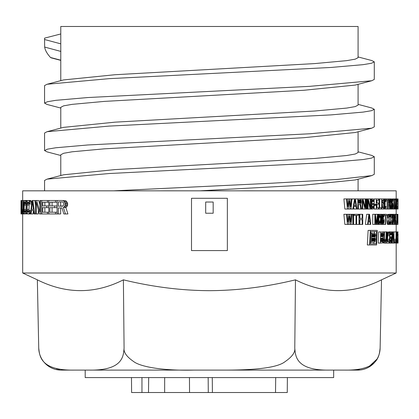 <?xml version="1.0" encoding="UTF-8"?>
<svg xmlns="http://www.w3.org/2000/svg" width="419" height="419" viewBox="0 0 419 419"><rect width="100%" height="100%" fill="white"/><g stroke="black" fill="none" stroke-linecap="round" stroke-linejoin="round"><path stroke-width="0.63" d="M199.863 190.823L303.875 185.14L355.302 179.945L371.768 175.608L337.724 179.416L271.795 183.218L113.675 190.823M398.05 241.36L398.05 242.837M398.024 241.423L398.019 240.946M398.05 242.381L398.034 233.556M398.019 234.75L398.019 235.635M398.029 205.593L398.04 199.779L398.05 205.593M398.019 209.039L398.034 198.92L398.05 209.039M39.025 351.347L38.731 348.147C39.664 354.856 39.402 370.579 73.828 370.108L89.65 370.108C124.176 370.553 123.322 354.825 124.082 348.147C123.516 352.311 126.711 356.779 133.671 361.56C139.946 366.51 161.388 370.867 193.604 370.108L83.187 370.108L85.204 370.108L85.204 377.577L333.66 377.577L333.66 370.108L335.677 370.108L225.254 370.108C258.334 370.097 278.321 367.243 285.213 361.545C292.153 356.768 295.343 352.3 294.777 348.147C295.515 354.856 294.767 370.579 329.208 370.108L357.721 370.108A22.411 22.411 0 0 0 380.127 348.147L379.839 351.321M376.864 359.214L369.474 366.133M359.34 369.369L356.03 369.762M352.426 369.987L349.011 370.082M124.082 348.147L123.39 279.84C94.93 294.217 66.249 294.217 37.354 279.84L38.731 348.147A22.411 22.411 0 0 0 61.137 370.108L73.728 370.108M59.519 369.369L56.507 368.793M40.722 356.873L40.219 355.689M39.496 353.51L39.245 352.468M396.18 243.093L396.18 272.994L22.678 272.994L22.678 213.952M389.869 224.416L390.691 224.416L390.691 214.298L389.518 214.298L389.162 214.942L388.874 220.97L386.91 220.97L387.559 224.416L389.869 224.416L390.398 221.834L389.162 221.834L389.518 223.128L390.021 222.913L390.173 221.834M386.91 220.97L387.36 214.512L389.518 214.298M383.369 218.603L383.369 216.665M381.84 221.62L381.73 220.541L383.757 220.541L383.856 221.19L381.84 221.19M374.848 214.298L374.848 224.416L372.716 224.416L372.716 214.298L375.466 214.298L376.477 223.343L377.456 214.298L378.032 214.298L378.032 224.416L376.739 224.416L377.65 216.45L377.65 224.416M368.091 224.301L370.763 224.416L369.521 214.298L366.672 214.298L365.358 224.416L367.589 224.416L368.882 214.298M354.333 214.298L354.333 215.371L355.998 215.371L355.998 224.416L356.611 224.416L356.632 215.371L358.208 215.371L358.208 214.298L353.484 214.298L353.484 224.416L352.84 224.416L352.84 214.298L353.484 214.298M362.205 214.298L362.205 218.388L359.575 218.388L359.89 218.388L359.89 214.298L362.749 214.298L362.749 224.416L362.205 224.416L362.205 219.682L359.575 219.682L359.89 219.682L359.89 224.416L362.205 224.416M355.998 224.416L353.589 224.416L353.589 215.371M347.183 214.298L347.89 222.049L348.818 214.298L343.889 214.298L344.858 224.416L348.357 224.416L349.278 216.235L350.19 224.416L351.085 224.416L351.97 214.298L349.734 214.298L350.64 222.049L351.305 214.298M385.129 206.457L385.129 201.502M392.268 207.536L392.771 207.536L392.268 207.536L391.943 206.242L392.394 209.039L390.838 209.039L390.361 207.536L390.288 201.288L390.838 198.92L388.418 198.92L388.418 209.039L387.109 209.039L387.109 199.994L386.376 199.994L386.376 198.92L384.878 198.92L384.223 200.423L384.066 205.593L382.049 205.593L382.254 207.751M382.049 205.593L382.049 204.304M382.049 203.011L382.254 200.209M379.64 207.751L379.64 198.92L383.652 198.92L383.652 200.209L382.023 200.209L382.023 203.011L383.437 203.011L383.437 204.304L382.023 204.304L382.023 207.751L383.652 207.751L383.652 209.039L381.688 209.039L381.688 198.92M377.016 207.751L377.016 204.304M377.016 203.011L377.016 200.209M376.278 209.039L378.603 209.039L378.603 207.751L376.676 207.751L376.676 204.304L378.352 204.304L378.352 203.011L376.676 203.011L376.676 200.209L378.603 200.209L378.603 198.92L376.278 198.92L376.278 209.039L374.162 209.039L374.162 207.363M374.162 203.44L374.162 201.502M374.162 200.638L374.162 198.92L376.278 198.92M355.432 199.245L355.432 198.92L360.146 198.92L360.623 199.135L361.278 200.643L361.278 202.796L360.623 204.09L361.466 209.039L358.475 209.039L358.407 208.625M353.746 207.452L354.003 209.039L357.014 209.039L355.38 198.92L352.107 198.92L351.819 200.622M347.183 198.92L347.89 206.672L348.818 198.92L343.889 198.92L344.858 209.039L348.357 209.039L349.278 200.858L350.19 209.039L351.085 209.039L351.97 198.92L349.734 198.92L350.64 206.672L351.305 198.92M396.096 231.89L395.892 241.423L394.022 241.423L394.321 243.093L396.426 242.858L396.783 231.89L396.096 231.89L396.222 241.663L396.657 231.89M389.953 236.897L390.005 234.75M392.996 231.89L393.797 241.423L393.975 231.89L392.619 231.89L392.378 243.093L391.744 243.093L392.001 231.89L390.503 231.89L389.78 233.556L389.461 239.28L387.507 239.28L387.659 241.663M387.507 239.28L388.067 232.603L388.56 231.89L390.503 231.89M382.542 242.858L385.171 243.093L385.799 242.381L386.36 239.28L386.601 231.89L384.59 231.89L384.333 239.28L384.485 240.946L384.946 241.663L385.501 241.423L385.873 240.234L386.213 231.89M380.3 243.093L378.237 243.093L378.697 231.89L382.992 232.126L383.495 234.509L382.945 237.374L383.275 240.469L382.589 242.858L380.3 243.093L380.756 231.89M367.327 244.963L368.123 230.392L377.262 230.392L376.602 244.963L367.327 244.963M22.678 200.502L22.678 190.823L396.18 190.823L396.18 198.92M21.987 207.086L21.589 207.086L21.537 200.79L20.997 200.502L20.997 213.952L24.585 213.952L24.794 213.664M22.699 213.952L22.904 213.664L27.088 213.952L27.424 213.622M22.904 213.664L23.349 210.804L23.396 200.502L27.088 200.502L27.424 200.832M24.642 212.234L25.177 212.234L24.417 211.946L24.093 209.374L25.994 209.374L26.046 203.938M25.994 209.374L26.046 210.516M25.177 200.502L25.748 201.361L27.146 201.361L27.837 200.502L30.514 200.502L31.284 201.361L31.734 203.938M27.837 212.234L28.565 212.234L27.523 211.946L27.073 209.374L29.005 209.374L29.23 203.079M29.005 209.374L29.23 211.375M25.177 213.952L25.748 213.093L27.146 213.093L27.837 213.952L30.503 213.952L32.059 200.502L34.882 200.502L35.563 205.787M30.503 213.952L33.049 213.952L33.441 210.516L33.965 213.952L35.563 213.952L35.563 200.502L36.647 200.502L39.884 211.946L39.884 200.502L62.237 200.502L63.374 200.79L64.296 201.649L65.233 203.65L67.684 203.65L66.731 201.649L65.793 200.79L62.237 200.502M36.647 200.502L38.684 200.502L39.884 204.828M35.563 213.952L38.318 213.952L38.318 209.835M44.849 205.939L44.849 202.22M44.849 212.234L44.849 207.656M52.076 205.939L52.076 202.22M56.979 207.656L56.979 205.939L54.695 205.939L54.695 207.656L56.979 207.656M52.076 212.234L52.076 207.656M36.28 213.952L36.28 202.22L39.475 213.952L60.676 213.952L60.676 207.939L62.017 207.939L63.835 213.952L67.925 213.952L65.793 207.368L66.731 206.797L67.443 205.65L67.684 203.65M123.39 279.84C152.726 286.947 181.406 290.561 209.432 290.676C237.641 290.535 266.322 286.926 295.468 279.84C323.929 294.217 352.609 294.217 381.505 279.84L396.18 272.994M193.604 370.108L225.254 370.108L193.604 370.108M294.777 348.147L295.468 279.84M345.036 370.108C379.509 370.564 379.148 354.893 380.127 348.147L381.505 279.84M141.957 377.577L141.957 392.519L131.608 392.519L131.477 377.577M148.682 377.577L148.504 392.519L141.957 392.519M189.456 377.577L189.54 392.519L148.504 392.519M208.17 377.577L208.285 392.519L189.54 392.519M275.702 377.577L275.519 392.519L208.285 392.519M287.387 377.577L287.256 392.519L275.519 392.519M191.504 198.297L227.36 198.297L227.36 250.583L191.504 250.583L191.504 198.297M205.692 202.031L213.166 202.031L213.166 213.234L205.692 213.234L205.692 202.031M20.997 202.744L20.997 203.65M20.997 212.553L20.997 209.374M20.997 207.62L20.95 209.374M21.641 206.797L21.987 206.797M21.421 213.952L21.987 209.374L21.987 200.502L23.396 200.502M21.589 207.086L21.746 209.374M21.442 202.22L21.442 206.227L21.081 206.227L21.081 202.22L21.442 202.22L21.081 202.22M21.081 207.939L21.081 212.234L21.442 212.234L21.563 211.375L21.51 208.227L21.081 207.939L21.442 207.939M21.641 207.368L21.987 207.368M21.72 208.515L21.987 208.515M21.746 210.804L22.018 210.804L22.542 213.952M21.72 211.663L22.066 211.663M21.641 212.805L22.181 212.805M21.537 213.664L22.359 213.664M21.421 200.502L21.987 200.502M21.537 200.79L21.987 200.79M21.641 201.649L21.987 201.649M21.72 202.791L21.987 202.791M21.72 205.65L21.987 205.65M21.081 206.227L21.442 206.227M21.081 212.234L21.442 212.234M23.396 209.374L23.783 209.374L23.935 202.508L24.642 200.502M22.181 200.502L22.181 209.374L22.542 212.234L23.076 210.516L23.118 200.502M21.987 209.374L22.018 210.804M23.349 210.804L23.831 210.804L24.36 213.664M23.255 211.946L23.935 211.946M23.076 213.093L24.145 213.093M22.181 209.374L23.118 209.374M22.217 210.516L23.076 210.516M22.286 211.375L22.987 211.375M22.396 211.946L22.862 211.946M25.177 212.234L25.685 210.516L26.696 210.516M24.093 209.374L24.417 202.508L25.177 202.22L25.685 203.938L26.696 203.938M25.748 201.361L26.083 203.938M23.783 209.374L23.831 210.804M25.748 213.093L26.083 210.516M26.015 211.946L26.853 211.946L27.146 213.093M25.491 213.664L27.408 213.664M25.491 200.79L27.408 200.79M26.015 202.508L26.853 202.508L27.146 201.361M24.642 202.22L25.177 202.22M24.417 202.508L25.428 202.508M24.255 203.079L25.617 203.079M24.145 203.938L25.685 203.938M24.093 205.08L25.994 205.08M24.145 210.516L25.685 210.516M24.255 211.375L25.617 211.375M24.417 211.946L25.428 211.946M28.565 212.234L29.241 210.516L30.886 210.516M27.073 209.374L27.146 203.938L27.523 202.508L28.565 202.22L29.241 203.938L31.65 203.938M28.565 200.502L29.33 201.361L29.77 203.938M26.853 211.946L26.853 202.508M28.565 213.952L29.33 213.093L29.77 210.516M29.681 211.946L30.728 211.946M29.33 213.093L30.597 213.093M28.984 213.664L30.535 213.664M28.984 200.79L30.938 200.79M29.33 201.361L31.284 201.361M29.681 202.508L31.64 202.508M27.837 202.22L28.565 202.22M27.523 202.508L28.901 202.508M27.298 203.079L29.157 203.079M27.146 203.938L29.079 203.938M27.073 205.08L29.005 205.08M27.146 210.516L29.079 210.516M27.298 211.375L29.157 211.375M27.523 211.946L28.901 211.946M31.069 213.952L31.462 210.516L33.53 210.516M32.886 200.502L34.636 213.952M31.561 209.374L33.42 209.374L32.467 201.649L31.561 209.374L33.42 209.374M40.716 213.952L40.716 200.502M47.462 200.502L47.462 202.22L42.733 202.22L42.733 205.939L46.797 205.939L46.797 207.656L42.733 207.656L42.733 212.234L48.819 212.234M41.853 213.952L41.853 200.502M47.462 213.952L47.462 212.234M47.462 202.22L48.819 202.22M46.797 205.939L48.819 205.939M46.797 207.656L48.819 207.656M54.695 207.656L49.866 207.656L49.866 212.234L57.094 212.234M55.486 200.502L55.486 202.22L49.866 202.22L49.866 205.939L54.695 205.939M48.819 213.952L48.819 200.502M55.486 213.952L55.486 212.234M55.486 202.22L57.094 202.22M58.335 213.952L58.335 207.939L62.017 207.939M65.233 203.65L64.997 205.65L64.296 206.797L63.374 207.368L65.469 213.952M57.094 213.952L57.094 200.502M58.335 206.227L58.335 201.932L62.462 201.932L63.604 202.791L63.835 204.509L63.143 205.939L58.335 206.227M63.374 200.79L65.793 200.79M64.296 201.649L66.731 201.649M64.997 202.791L67.443 202.791M65.233 204.797L67.684 204.797M64.997 205.65L67.443 205.65M64.296 206.797L66.731 206.797M63.374 207.368L65.793 207.368M62.462 201.932L60.676 201.932L60.676 206.227L62.462 206.227M369.532 244.963L370.317 230.392M370.941 231.513L370.286 243.842L376.063 243.842L376.629 231.513L370.941 231.513L374.523 231.513L374.45 233.016M370.286 243.842L373.947 243.842L374.015 242.334M371.758 233.011L371.271 242.344L373.978 242.344L374.984 241.554L375.518 239.17L374.963 237.578L375.707 235.195L374.958 233.21L370.862 233.011M372.24 236.981L374.35 236.981L372.24 236.981L372.386 234.2L374.481 234.2L375.068 235.394L372.936 235.394L372.344 234.2M374.35 236.981L374.911 236.384L375.068 235.394M374.146 241.155L372.025 241.155L374.481 240.956L374.874 239.364L372.742 239.364L372.716 239.961L374.848 239.961M372.025 241.155L372.182 238.175L374.287 238.175L374.874 239.364M371.271 242.344L370.365 242.344M374.481 234.2L372.386 234.2M374.796 234.399L372.664 234.399M374.989 234.797L372.858 234.797M375.047 235.792L372.915 235.792L372.936 235.394M374.911 236.384L372.779 236.384L372.915 235.792M374.68 236.782L372.543 236.782L372.779 236.384M372.208 236.981L372.543 236.782M374.712 240.558L372.58 240.558L372.716 239.961M374.481 240.956L372.339 240.956L372.58 240.558M372.004 241.155L372.339 240.956M374.287 238.175L372.182 238.175M372.151 238.175L372.742 239.364M374.602 238.374L372.47 238.374M374.801 238.772L372.664 238.772M381.044 236.656L382.521 236.656L381.044 236.656L381.175 233.32L382.647 233.32L383.045 234.75L381.122 234.75M382.521 236.656L383.045 234.75M382.332 241.663L380.845 241.663L382.568 241.423L382.866 239.516L380.929 239.516M380.845 241.663L380.986 238.086L382.468 238.086L382.866 239.516M382.647 233.32L381.175 233.32M382.866 233.556L381.17 233.556M382.997 234.032L381.149 234.032M383.029 235.227L381.101 235.227M382.924 235.944L381.075 235.944M382.757 236.421L381.054 236.421M382.84 240.234L380.902 240.234M382.741 240.946L380.871 240.946M382.568 241.423L380.855 241.423M382.468 238.086L380.986 238.086M382.688 238.327L380.976 238.327M382.819 238.804L380.96 238.804M384.899 243.093L384.291 242.381L383.93 240.469L384.165 231.89L384.59 231.89M384.558 242.858L382.589 242.858M384.291 242.381L382.809 242.381M384.04 241.423L383.113 241.423M383.93 240.469L383.275 240.469M383.904 239.28L383.322 239.28M384.165 231.89L382.626 231.89M385.218 241.663L384.946 241.663M385.501 241.423L384.679 241.423M385.716 240.946L384.485 240.946M385.873 240.234L384.37 240.234M385.967 239.28L384.333 239.28M385.171 243.093L386.753 243.093L387.104 231.89L386.601 231.89M386.753 243.093L388.911 243.093L388.952 241.663L387.172 241.663L387.475 231.89L387.104 231.89M389.461 239.28L389.958 242.858L390.932 242.858L391.356 241.423L391.514 236.897L389.853 236.897M389.963 234.75L390.466 233.32L391.11 233.556L391.278 234.75L389.963 234.75L390.052 241.423L390.712 241.663L391.079 240.946L391.189 238.327L390.749 238.327L390.78 236.897M391.278 234.75L391.566 234.75L391.545 233.556L390.958 231.89M390.215 243.093L388.911 243.093M389.958 242.858L388.921 242.858M389.759 242.381L388.932 242.381M389.57 241.423L387.612 241.423M389.487 240.469L387.528 240.469M389.56 235.703L387.606 235.703M389.649 234.509L387.69 234.509M389.78 233.556L387.826 233.556M390.021 232.603L388.067 232.603M390.241 232.126L388.293 232.126M391.246 234.032L390.084 234.032M391.11 233.556L390.257 233.556M390.922 233.32L390.466 233.32M390.712 241.663L390.251 241.663M390.917 241.423L390.052 241.423M391.079 240.946L389.906 240.946M391.147 240.234L389.817 240.234M390.749 238.327L389.811 238.327M392.016 243.093L392.268 231.89L392.001 231.89M391.744 243.093L390.676 243.093M392.378 243.093L392.844 233.32L393.651 243.093L393.991 243.093L393.975 231.89M392.619 231.89L392.268 231.89M393.651 243.093L392.634 243.093M395.892 241.423L396.206 243.093M396.086 242.858L394.195 242.858M395.986 242.381L394.101 242.381M395.855 240.469L394.038 240.469M395.84 239.28L394.064 239.28M395.939 231.89L394.195 231.89M396.416 241.423L396.128 241.423M396.489 240.946L396.06 240.946M396.547 240.234L396.013 240.234M396.578 239.28L396.002 239.28M397.05 231.89L396.83 243.093L397.128 237.61L397.442 243.093L397.222 236.421L397.521 231.89L397.05 231.89L397.003 237.374L397.411 231.89M396.83 243.093L396.306 243.093M397.327 243.093L396.95 243.093M348.818 198.92L349.734 198.92M346.471 198.92L347.419 209.039M350.19 209.039L348.357 209.039M353.914 206.457L355.998 206.457L353.914 206.457L353.484 209.039L352.84 209.039L354.547 198.92M355.998 206.457L356.407 209.039M354.018 205.593L355.893 205.593L354.018 205.593L354.966 199.779L355.893 205.593M352.84 209.039L351.085 209.039M360.052 204.519L358.407 204.519L360.052 204.519L360.811 209.039M358.407 204.519L358.407 209.039L357.816 209.039L357.816 198.92M358.407 203.225L360.24 203.225L358.407 203.225L358.407 199.994L360.24 199.994L360.811 201.288L358.475 201.288L358.381 200.643M360.24 203.225L360.717 202.581L360.811 201.288M357.816 209.039L357.014 209.039M360.24 199.994L358.407 199.994M360.529 200.209L358.407 200.209M360.717 200.643L358.407 200.643M360.811 201.932L358.475 201.932L358.475 201.288M358.381 202.581L358.475 201.932M360.717 202.581L358.407 202.581M360.529 203.011L358.407 203.011M363.022 198.92L362.205 198.92L362.205 209.039L362.749 209.039L362.749 200.209L364.97 209.039L365.745 209.039L365.745 198.92L363.022 198.92L365.227 207.536L365.227 198.92M362.205 209.039L361.466 209.039M362.205 198.92L360.146 198.92M364.97 209.039L362.749 209.039M366.421 198.92L366.421 209.039L366.924 209.039L366.924 198.92L365.745 198.92M366.421 209.039L365.745 209.039M368.322 198.92L367.589 198.92L367.589 209.039L368.076 209.039L368.076 200.209L370.066 209.039L370.763 209.039L370.763 198.92L368.322 198.92L370.302 207.536L370.302 198.92M367.589 209.039L366.924 209.039M367.589 198.92L366.924 198.92M370.066 209.039L368.076 209.039M371.899 206.457L372.564 207.751L373.507 207.536L373.795 206.457L371.899 206.457L372.046 200.858L372.564 200.209L373.219 200.209L373.795 201.502L374.219 201.502L373.863 199.564L373.219 198.92L372.198 199.135L371.449 201.288L371.601 207.536L372.198 208.824L373.58 208.824L374.151 207.536L374.219 203.44L371.826 203.44M373.795 206.457L373.795 204.734L373.146 204.734L373.146 203.44M372.564 209.039L370.763 209.039M372.198 208.824L370.763 208.824M371.899 208.395L370.763 208.395M371.601 207.536L370.763 207.536M371.449 206.672L370.763 206.672M371.37 205.593L370.763 205.593M371.37 202.367L370.763 202.367M371.449 201.288L370.763 201.288M371.601 200.423L370.763 200.423M371.899 199.564L370.763 199.564M372.198 199.135L370.763 199.135M372.564 198.92L370.763 198.92M373.795 201.502L371.899 201.502M373.722 200.858L372.046 200.858M373.507 200.423L372.271 200.423M373.219 200.209L372.564 200.209M373.219 207.751L372.564 207.751M373.507 207.536L372.271 207.536M373.722 207.101L372.046 207.101M373.146 204.734L371.826 204.734M374.78 204.304L374.78 205.378L375.738 205.378L375.738 204.304L374.219 204.304M374.78 205.378L374.219 205.378M378.603 209.039L379.095 209.039L379.095 198.92L378.603 198.92M379.095 209.039L381.232 209.039L381.232 207.751L379.462 207.751L379.462 198.92L379.095 198.92M381.688 209.039L381.232 209.039M385.71 206.457L384.427 206.457L384.878 207.751L385.522 207.536L385.71 206.457L385.999 206.457L385.569 208.824L383.652 209.039M384.427 201.502L384.878 200.209L385.522 200.423L385.71 201.502L384.427 201.502L384.427 206.457M385.71 201.502L385.999 201.502L385.951 200.423L385.323 198.92M384.066 205.593L384.223 207.536L384.878 209.039M384.626 208.824L383.652 208.824M384.427 208.395L383.652 208.395M384.223 207.536L382.201 207.536M384.118 206.672L382.102 206.672M384.066 202.367L382.049 202.367M384.118 201.288L382.102 201.288M384.223 200.423L382.201 200.423M384.427 199.564L383.652 199.564M384.626 199.135L383.652 199.135M384.878 198.92L383.652 198.92M385.663 200.858L384.527 200.858M385.522 200.423L384.679 200.423M385.323 200.209L384.878 200.209M385.323 207.751L384.878 207.751M385.522 207.536L384.679 207.536M385.663 207.101L384.527 207.101M386.376 198.92L388.078 198.92L388.078 199.994L387.381 199.994L387.381 209.039M387.109 209.039L385.323 209.039M386.376 199.994L385.857 199.994M389.361 204.519L388.67 204.519L389.361 204.519L389.675 209.039L389.948 209.039L389.597 204.09L389.906 201.288L389.398 198.92M388.418 209.039L388.67 204.519M388.67 203.225L389.44 203.225L388.67 203.225L388.67 199.994L389.44 199.994L389.675 201.288L388.67 201.288M389.44 203.225L389.675 201.288M388.418 198.92L388.078 198.92M389.675 209.039L388.67 209.039M389.44 199.994L388.67 199.994M389.56 200.209L388.67 200.209M389.639 200.643L388.67 200.643M389.675 201.932L388.67 201.932M389.639 202.581L388.67 202.581M389.56 203.011L388.67 203.011M390.655 199.135L389.597 199.135M391.126 209.039L391.576 207.536L391.676 202.367L391.435 199.564L390.838 198.92M391.126 200.209L391.472 202.367L390.471 202.367L390.691 200.423L391.126 200.209L390.838 200.209M391.472 205.593L390.471 205.593L390.691 207.536L391.262 207.536L391.472 202.367M390.471 205.593L390.471 202.367M390.838 209.039L389.948 209.039M390.655 208.824L389.932 208.824M390.508 208.395L389.9 208.395M390.361 207.536L389.843 207.536M390.288 206.672L389.78 206.672M390.251 205.593L389.701 205.593M390.251 202.367L389.895 202.367M390.288 201.288L389.906 201.288M390.361 200.423L389.838 200.423M390.508 199.564L389.701 199.564M391.262 200.423L390.691 200.423M391.367 200.858L390.581 200.858M391.435 201.502L390.508 201.502M391.435 206.457L390.508 206.457M391.367 207.101L390.581 207.101M391.262 207.536L390.691 207.536M391.126 207.751L390.838 207.751M392.394 209.039L392.922 208.395L393.101 205.593L392.922 203.87L392.268 202.581L392.362 200.423L392.739 200.423L392.828 201.288L392.247 201.288M392.828 201.288L392.771 199.135L391.126 198.92M392.771 207.536L392.86 205.163L392.074 203.011L392.456 198.92M392.802 200.858L392.268 200.858M392.739 200.423L392.362 200.423M392.236 208.824L391.299 208.824M392.074 208.18L391.472 208.18M391.975 207.101L391.608 207.101M391.943 206.242L391.655 206.242M392.86 207.101L392.205 207.101M392.922 206.457L392.153 206.457M392.922 205.813L391.671 205.813M392.86 205.163L391.676 205.163M392.771 204.734L391.676 204.734M392.456 204.519L391.676 204.519M392.331 204.304L391.676 204.304M392.205 203.87L391.676 203.87M392.074 203.011L391.676 203.011M392.043 202.147L391.671 202.147M392.043 201.288L391.645 201.288M392.074 200.423L391.576 200.423M392.205 199.564L391.435 199.564M392.331 199.135L391.299 199.135M393.336 198.92L394.949 198.92L394.562 209.039L393.781 209.039L393.781 199.994L393.336 199.994L393.336 198.92L392.613 198.92M393.944 209.039L393.944 199.994L394.363 199.994L394.363 198.92M393.781 209.039L392.645 209.039M393.336 199.994L392.912 199.994M394.949 198.92L395.478 209.039L394.708 209.039L394.808 206.457L395.264 206.457L395.353 209.039M394.829 205.593L395.243 205.593L394.829 205.593L395.038 199.779L395.243 205.593M395.264 206.457L394.808 206.457M396.489 209.039L396.589 198.92L396.489 209.039L395.96 209.039L395.96 199.994L395.646 199.994L395.646 198.92L395.133 198.92M395.646 198.92L396.358 198.92L396.075 209.039M395.96 209.039L395.478 209.039M395.646 199.994L395.169 199.994M397.165 206.457L396.814 206.457L396.945 207.751L397.238 206.457L397.128 208.824L396.589 209.039M396.814 201.502L396.945 200.209L397.165 201.502L396.814 201.502L396.814 206.457M397.165 201.502L397.128 199.135L396.589 198.92M396.945 209.039L396.945 198.92M396.872 208.824L396.589 208.824M396.872 199.135L396.589 199.135M397.154 200.858L396.845 200.858M397.154 207.101L396.845 207.101M397.804 203.011L397.804 204.304M397.998 209.039L397.95 204.304M397.977 209.039L397.804 198.92M397.95 203.011L397.95 198.92M397.762 209.039L397.065 209.039M397.762 198.92L397.065 198.92M348.818 214.298L349.734 214.298M346.471 214.298L347.419 224.416M350.19 224.416L348.357 224.416M352.84 224.416L351.085 224.416M352.84 214.298L351.97 214.298M359.575 218.388L359.575 214.298L358.994 214.298L358.994 224.416L356.632 224.416L356.611 215.371M354.333 215.371L353.484 215.371M358.994 224.416L359.575 224.416L359.575 219.682M358.994 214.298L358.208 214.298M367.589 224.416L368.076 224.416L368.401 221.834L369.993 221.834L370.302 224.416M368.484 220.97L369.914 220.97L368.484 220.97L369.202 215.157L369.914 220.97M369.993 221.834L368.401 221.834M374.848 224.416L375.262 224.416L375.262 216.45L376.21 224.416L376.739 224.416M376.21 224.416L375.262 224.416M377.456 214.298L375.466 214.298M381.405 224.416L381.746 224.416L381.746 214.298L381.405 214.298L381.405 224.416L379.525 224.416L378.975 223.772L378.54 217.744L378.724 215.801L379.525 214.298L378.032 214.298M379.221 214.512L378.032 214.512M380.007 224.416L380.771 222.913L380.944 217.744L380.536 214.942L379.525 214.298M380.007 215.586L380.599 217.744L378.912 217.744L379.279 215.801L380.007 215.586L379.525 215.586M380.599 220.97L378.912 220.97L379.279 222.913L380.243 222.913L380.599 217.744M378.912 220.97L378.912 217.744M379.525 224.416L378.032 224.416M379.221 224.202L378.032 224.202M378.975 223.772L378.032 223.772M378.724 222.913L378.032 222.913M378.603 222.049L378.032 222.049M378.54 220.97L378.032 220.97M378.54 217.744L378.032 217.744M378.603 216.665L378.032 216.665M378.724 215.801L378.032 215.801M378.975 214.942L378.032 214.942M380.243 215.801L379.279 215.801M380.421 216.235L379.095 216.235M380.536 216.88L378.975 216.88M380.536 221.834L378.975 221.834M380.421 222.479L379.095 222.479M380.243 222.913L379.279 222.913M380.007 223.128L379.525 223.128M381.405 214.298L380.007 214.298M382.741 222.913L383.6 222.913L382.741 222.913L382.521 221.62L382.191 221.62L382.688 224.202L383.652 224.202L384.171 220.97L383.856 219.247L382.741 217.959L382.741 216.235L383.066 215.586L383.542 215.801L383.704 216.665L382.704 216.665M383.704 216.665L384.014 216.665L383.6 214.512L381.746 214.298M383.757 220.541L382.851 219.682L382.416 218.388L382.416 215.801L383.066 214.298M383.6 222.913L383.856 221.19M383.652 216.235L382.741 216.235M383.542 215.801L382.903 215.801M383.385 215.586L383.066 215.586M382.961 224.416L381.746 224.416M382.688 224.202L381.746 224.202M382.416 223.557L381.746 223.557M382.248 222.479L381.746 222.479M382.191 221.62L381.746 221.62M383.385 223.128L382.961 223.128M383.757 222.479L382.631 222.479M383.856 221.834L382.542 221.834M383.6 220.111L381.746 220.111M383.066 219.896L381.746 219.896M382.851 219.682L381.746 219.682M382.631 219.247L381.746 219.247M382.416 218.388L381.746 218.388M382.358 217.524L381.746 217.524M382.358 216.665L381.746 216.665M382.416 215.801L381.746 215.801M382.631 214.942L381.746 214.942M382.851 214.512L381.746 214.512M384.579 214.298L386.423 214.298L386.423 215.371L385.663 215.371L385.663 224.416L385.375 224.416L385.375 215.371L384.579 215.371L384.579 214.298L383.333 214.298M385.375 224.416L383.385 224.416M384.579 215.371L383.846 215.371M389.162 216.88L389.518 215.586L390.021 215.801L390.173 216.88L389.162 216.88L389.162 221.834M390.173 216.88L390.361 215.801L389.869 214.298M388.874 220.97L389.518 224.416M389.319 224.202L387.36 224.202M389.162 223.772L387.198 223.772M389 222.913L387.036 222.913M388.916 222.049L386.952 222.049M388.874 217.744L386.91 217.744M388.916 216.665L386.952 216.665M389 215.801L387.036 215.801M389.162 214.942L387.198 214.942M389.319 214.512L387.36 214.512M390.136 216.235L389.241 216.235M390.021 215.801L389.361 215.801M389.869 215.586L389.518 215.586M389.869 223.128L389.518 223.128M390.021 222.913L389.361 222.913M390.136 222.479L389.241 222.479M390.691 224.416L391.943 224.416L391.943 223.128L390.911 223.128L390.691 214.298M392.708 214.298L393.645 214.298L393.645 215.371L394.08 215.371L394.08 224.416L392.708 224.416L392.299 222.913L392.236 216.665L392.708 214.298L390.911 214.298M392.551 214.512L390.911 214.512M392.954 224.416L393.42 220.97L393.336 215.801L392.954 214.298M392.954 215.586L393.247 217.744L392.394 217.744L392.708 215.586M393.247 220.97L392.394 220.97L392.582 222.913L393.069 222.913L393.247 217.744M392.394 220.97L392.394 217.744M392.708 224.416L391.943 224.416M392.551 224.202L391.943 224.202M392.425 223.772L391.943 223.772M392.299 222.913L390.911 222.913M392.236 222.049L390.911 222.049M392.205 220.97L390.911 220.97M392.205 217.744L390.911 217.744M392.236 216.665L390.911 216.665M392.299 215.801L390.911 215.801M392.425 214.942L390.911 214.942M393.069 215.801L392.582 215.801M393.158 216.235L392.493 216.235M393.216 216.88L392.425 216.88M393.216 221.834L392.425 221.834M393.158 222.479L392.493 222.479M393.069 222.913L392.582 222.913M393.645 214.298L394.64 214.298L394.64 215.371L394.237 215.371L394.08 224.416M393.645 215.371L393.279 215.371M394.97 218.388L395.583 218.388L394.97 218.388L394.829 214.298L394.829 224.416L394.97 219.682L395.583 219.682L394.97 219.682M396.788 220.97L396.929 223.128L397.112 220.97L396.788 220.97L396.788 214.298L396.929 224.416L395.583 224.416L395.583 219.682M395.709 224.416L395.709 214.298L394.97 214.298M395.583 218.388L395.583 214.298M394.829 224.416L394.237 224.416M395.583 224.416L394.97 224.416M396.929 224.416L397.191 214.298L396.788 214.298M397.112 220.97L397.112 214.298M396.861 224.202L395.709 224.202M396.803 223.772L395.709 223.772M396.741 222.913L395.709 222.913M396.714 222.049L395.709 222.049M396.699 220.97L395.709 220.97M396.699 214.298L395.709 214.298M397.102 221.834L396.803 221.834M397.395 222.913L397.385 216.665M397.568 216.665L397.552 214.512L397.191 214.298M397.552 222.913L397.458 214.298M397.437 224.416L396.987 224.416M397.385 224.202L397.05 224.202M397.6 221.19L397.186 221.19M397.579 220.541L397.191 220.541M397.552 220.111L397.191 220.111M397.458 219.896L397.191 219.896M397.757 223.128L397.93 214.298L397.757 223.128M397.93 224.416L397.93 214.298M398.034 243.093L397.442 243.093M398.019 242.858L397.437 242.858M398.008 242.381L397.422 242.381M397.992 241.423L397.39 241.423M397.987 240.469L397.359 240.469M397.987 239.28L397.322 239.28M397.992 235.703L397.275 235.703M397.998 234.509L397.353 234.509M398.008 233.556L397.416 233.556M398.024 232.603L397.479 232.603M398.034 232.126L397.505 232.126M398.045 231.89L397.521 231.89M60.776 175.53L60.776 154.763L63.63 153.281L72.089 151.798L104.315 148.834L303.875 137.704L355.296 132.509L371.768 128.177L309.725 133.776L87.859 144.969L55.769 147.771L47.389 149.169L44.566 150.568L47.09 151.893L60.776 155.491M60.776 128.094L60.776 107.327L63.63 105.845L72.089 104.362L104.315 101.398L303.875 90.268L355.302 85.073L371.768 80.741L309.72 86.34L87.859 97.538L55.769 100.335L47.389 101.733L44.566 103.137L47.09 104.457L60.776 108.055M51.034 57.822L60.776 60.367L50.516 57.503C47.064 53.669 45.111 50.196 44.665 47.075L44.566 38.145L60.776 33.955L60.776 43.848L44.566 39.506M358.083 56.942L371.768 60.54L374.293 61.86L374.293 79.416L371.768 80.741M358.083 104.373L371.768 107.976L374.293 109.296L374.293 126.852L371.768 128.177M358.083 151.809L371.768 155.407L374.293 156.732L374.293 174.288L371.768 175.608M374.293 61.86L371.47 63.264L363.09 64.662L331 67.459L109.139 78.657L47.09 84.256L44.566 85.581L44.566 103.137M374.293 109.296L371.47 110.7L363.09 112.098L331 114.895L109.139 126.093L47.09 131.692L44.566 133.017L44.566 150.568M374.293 156.732L371.47 158.131L363.09 159.534L331 162.331L109.139 173.529L47.09 179.128L44.566 180.453L44.566 190.823M60.776 33.955L60.776 26.481L358.083 26.481L358.083 57.67L355.228 59.152L346.77 60.635L314.543 63.599L114.984 74.729L63.562 79.924L47.09 84.256M358.083 84.339L358.083 105.106L355.228 106.588L346.77 108.071L314.543 111.035L114.984 122.159L63.562 127.36L47.09 131.692M358.083 131.776L358.083 152.542L355.228 154.024L346.77 155.507L314.543 158.471L114.984 169.595L63.562 174.796L47.09 179.128M60.776 60.184L50.516 57.503M164.667 377.577L164.646 392.519M212.271 377.577L212.402 392.519M60.891 51.427L44.665 47.075M358.083 179.212L358.083 190.823M396.18 209.039L396.18 214.298M396.18 224.416L396.18 231.89M37.354 279.84L22.678 272.994M60.776 43.848L60.776 80.658"/></g></svg>
